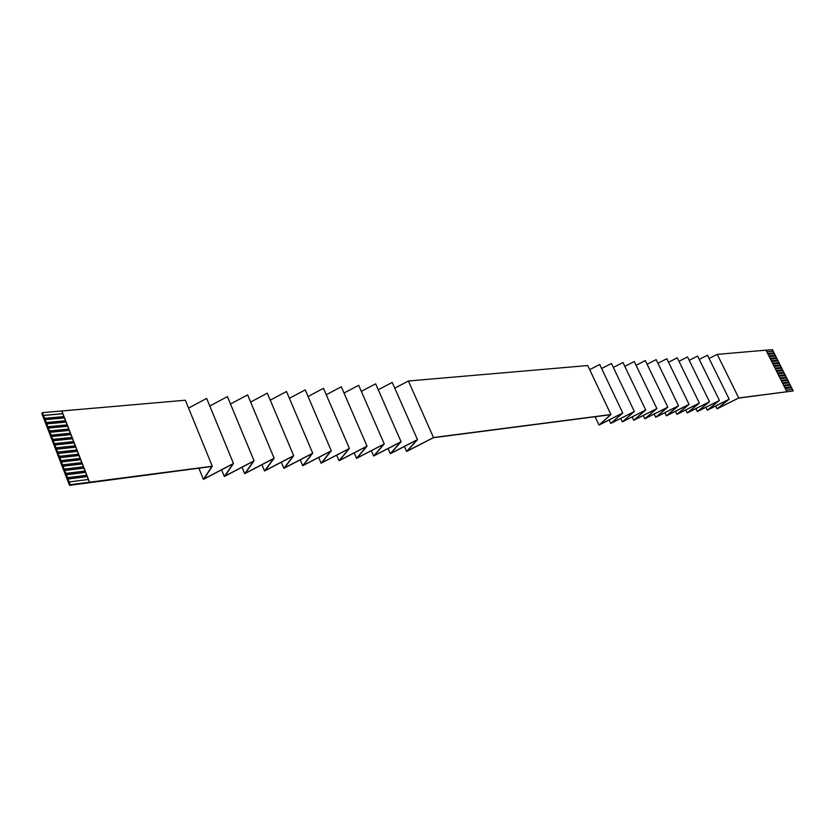 <?xml version="1.0" encoding="UTF-8"?>
<svg xmlns="http://www.w3.org/2000/svg" width="835" height="835" viewBox="0 0 835 835"><rect width="100%" height="100%" fill="white"/><g stroke="black" fill="none" stroke-linecap="round" stroke-linejoin="round"><path stroke-width="1.25" d="M610.375 414.745L433.323 437.728L406.603 451.474L416.968 439.982L390.31 453.708L400.549 442.112L373.631 456.004L383.735 444.293L356.555 458.342L366.502 446.537L339.052 460.743L348.853 448.823L321.12 463.206L330.743 451.182L302.729 465.732L312.175 453.593L283.879 468.32L293.137 456.067L264.538 470.971L273.588 458.603L244.697 473.695L253.527 461.212L224.323 476.493L232.923 463.884L203.416 479.363L211.871 466.473L69.514 485.344L41.75 413.294L42.512 412.647L185.36 400.236L212.299 466.233L204.001 478.935L233.466 463.488L224.918 476.065L254.07 460.816L245.281 473.278L274.13 458.206L265.123 470.554L293.68 455.68L284.464 467.913L312.718 453.207L303.314 465.325L331.286 450.796L321.694 462.809L349.385 448.447L339.626 460.346L367.035 446.161L357.13 457.945L384.267 443.928L374.205 455.607L401.082 441.746L390.884 453.321L417.49 439.617L407.167 451.088L433.522 437.54L408.409 381L394.767 388.15M188.564 408.085L206.662 398.399L233.466 463.488M209.804 406.008L227.423 396.615L254.07 460.816M230.481 403.994L247.63 394.871L274.13 458.206M250.636 402.042L267.325 393.17L293.68 455.68M270.269 400.132L286.52 391.521L312.718 453.207M289.401 398.285L305.245 389.903L331.286 450.796M308.052 396.479L323.5 388.327L349.385 448.447M326.255 394.725L341.306 386.793L367.035 446.161M344.01 393.014L358.685 385.29L384.267 443.928M361.336 391.354L375.656 383.829L401.082 441.746M378.245 389.726L392.231 382.399L417.49 439.617M610.427 414.849L599.008 425.067L622.263 413.315L610.803 423.449L633.859 411.801L622.367 421.863L645.236 410.329L633.713 420.297L656.383 408.879L644.829 418.773L667.311 407.459L655.736 417.281L678.041 406.071L666.445 415.809L688.562 404.704L676.945 414.369L698.874 403.357L687.247 412.949L709.009 402.042L697.361 411.561L718.945 400.748L707.297 410.204L728.704 399.485L717.046 408.858L738.558 398.107L793.25 390.937L738.756 397.961L717.536 408.555L729.174 399.203L707.788 409.891L719.426 400.466L697.862 411.258L709.479 401.75L687.748 412.647L699.354 403.065L677.446 414.056L689.042 404.401L666.946 415.496L678.521 405.768L656.247 416.957L667.802 407.156L645.34 418.45L656.874 408.576L634.224 419.974L645.726 410.016L622.889 421.529L634.36 411.498L611.324 423.115L622.753 413.001L599.53 424.733L610.928 414.536L587.736 365.542L408.409 381M589.687 369.644L599.718 364.509L622.753 413.001M601.628 368.527L611.46 363.496L634.36 411.498M613.339 367.431L622.973 362.505L645.726 410.016M624.81 366.346L634.256 361.524L656.874 408.576M636.061 365.292L645.319 360.574L667.802 407.156M647.104 364.258L656.185 359.635L678.521 405.768M657.928 363.246L666.831 358.716L689.042 404.401M668.553 362.254L677.289 357.818L699.354 403.065M678.98 361.284L687.549 356.931L709.479 401.75M689.209 360.334L697.622 356.065L719.426 400.466M699.26 359.394L707.506 355.209L729.174 399.203M709.124 358.476L717.223 354.374L765.977 350.168L786.841 391.719M765.998 350.22L772.479 349.656L773.273 351.222L766.791 351.796M69.514 485.344L70.297 484.717L69.221 481.931L88.333 479.488L87.174 476.524L68.073 478.935L67.572 477.651L86.683 475.261L85.535 472.297L66.424 474.656L65.923 473.382L85.045 471.034L83.897 468.08L64.775 470.387L64.274 469.113L83.406 466.807L82.258 463.863L63.126 466.128L62.635 464.844L81.767 462.6L80.619 459.647L61.487 461.87L60.997 460.586L80.129 458.384L78.991 455.44L59.849 457.611L59.358 456.338L78.5 454.188L77.352 451.244L58.21 453.363L57.719 452.09L76.862 449.981L75.724 447.049L56.571 449.115L56.081 447.842L75.233 445.796L74.096 442.863L54.943 444.878L54.452 443.615L73.605 441.6L72.468 438.678L53.304 440.65L52.814 439.377L71.987 437.425L70.85 434.492L51.676 436.423L51.185 435.16L70.359 433.24L69.221 430.328L50.048 432.196L49.557 430.933L68.741 429.075L67.604 426.153L48.42 427.99L47.939 426.727L67.124 424.911L65.986 421.988L46.802 423.773L46.311 422.51L65.506 420.746L64.368 417.834L45.184 419.567L44.693 418.314L63.888 416.592L61.706 410.987M87.216 476.608L67.938 479.039L69.221 481.931M85.567 472.38L66.289 474.771L67.572 477.651M83.928 468.164L64.639 470.491L65.923 473.382M82.289 463.947L63.001 466.233L64.274 469.113M80.651 459.73L61.362 461.974L62.635 464.844M79.022 455.534L59.713 457.716L60.997 460.586M77.384 451.328L58.074 453.468L59.358 456.338M75.755 447.132L56.446 449.23L57.719 452.09M74.127 442.947L54.807 444.992L56.081 447.842M72.509 438.761L53.179 440.755L54.452 443.615M70.881 434.586L51.551 436.528L52.814 439.377M69.263 430.411L49.923 432.311L51.185 435.16M67.635 426.247L48.294 428.094L49.557 430.933M66.028 422.082L46.676 423.888L47.939 426.727M64.41 417.928L45.048 419.681L46.311 422.51M62.792 413.774L43.43 415.475L44.693 418.314M43.43 415.475L42.512 412.647M610.928 414.536L433.522 437.54M212.299 466.233L89.397 482.244L88.333 479.488M70.297 484.717L89.397 482.244M767.647 353.497L774.118 352.913L774.483 353.643L768.012 354.228M773.982 352.923L773.273 351.222M775.204 355.345L774.483 353.643M776.414 357.756L775.339 355.334L768.868 355.929M777.635 360.177L776.55 357.745L770.089 358.361M778.857 362.599L777.771 360.167L771.31 360.793M780.078 365.031L778.992 362.588L772.532 363.235M781.299 367.452L780.203 365.01L773.763 365.667M782.52 369.874L781.424 367.442L774.984 368.11M783.741 372.306L782.645 369.863L776.216 370.552M784.963 374.738L783.867 372.295L777.437 372.995M786.184 377.169L785.098 374.727L778.669 375.447M787.405 379.601L786.319 377.159L779.9 377.89M788.637 382.044L787.541 379.591L781.132 380.342M789.858 384.476L788.772 382.023L782.364 382.795M791.089 386.918L789.993 384.465L783.595 385.248M792.321 389.361L791.225 386.908L784.827 387.701M793.25 390.937L792.446 389.34L786.059 390.164M775.705 356.054L769.233 356.66M776.915 358.476L770.454 359.092M778.136 360.897L771.676 361.524M779.358 363.319L772.907 363.966M780.579 365.74L774.128 366.398M781.79 368.162L775.35 368.84M783.011 370.594L776.581 371.283M784.242 373.026L777.813 373.736M785.464 375.447L779.034 376.178M786.685 377.89L780.266 378.631M787.906 380.322L781.497 381.084M789.138 382.754L782.729 383.536M790.359 385.196L783.961 385.989M791.59 387.638L785.192 388.442M64.368 417.834L63.888 416.592M65.986 421.988L65.506 420.746M67.604 426.153L67.124 424.911M69.221 430.328L68.741 429.075M70.85 434.492L70.359 433.24M72.468 438.678L71.987 437.425M74.096 442.863L73.605 441.6M75.724 447.049L75.233 445.796M77.352 451.244L76.862 449.981M78.991 455.44L78.5 454.188M80.619 459.647L80.129 458.384M82.258 463.863L81.767 462.6M83.897 468.08L83.406 466.807M85.535 472.297L85.045 471.034M87.174 476.524L86.683 475.261M738.756 397.961L717.223 354.374M717.046 408.858L715.647 406.019M707.297 410.204L705.878 407.303M697.361 411.561L695.92 408.607M687.247 412.949L685.785 409.933M676.945 414.369L675.452 411.279M666.445 415.809L664.921 412.657M655.736 417.281L654.202 414.066M644.829 418.773L643.263 415.486M633.713 420.297L632.116 416.947M622.367 421.863L620.739 418.429M610.803 423.449L609.143 419.942M599.008 425.067L595.084 416.738M89.512 482.15L61.821 410.893M62.761 413.68L43.556 415.371M791.486 387.701L785.224 388.494M203.416 479.363L198.866 468.164M224.323 476.493L221.599 469.823M244.697 473.695L242.025 467.235M264.538 470.971L261.929 464.698M283.879 468.32L281.322 462.225M302.729 465.732L300.235 459.814M321.12 463.206L318.667 457.455M339.052 460.743L336.662 455.148M356.555 458.342L354.207 452.904M373.631 456.004L371.335 450.702M390.31 453.708L388.066 448.552M406.603 451.474L404.401 446.454M790.254 385.259L783.981 386.031M789.033 382.827L782.75 383.578M787.802 380.384L781.518 381.125M786.58 377.952L780.297 378.683M785.349 375.52L779.065 376.23M784.128 373.088L777.834 373.788M782.906 370.656L776.602 371.335M781.685 368.235L775.381 368.893M780.464 365.803L774.149 366.45M779.243 363.382L772.928 364.018M778.032 360.96L771.707 361.576M776.811 358.539L770.486 359.144M775.59 356.117L769.265 356.712M774.379 353.706L768.043 354.28M773.168 351.295L766.822 351.848"/></g></svg>
